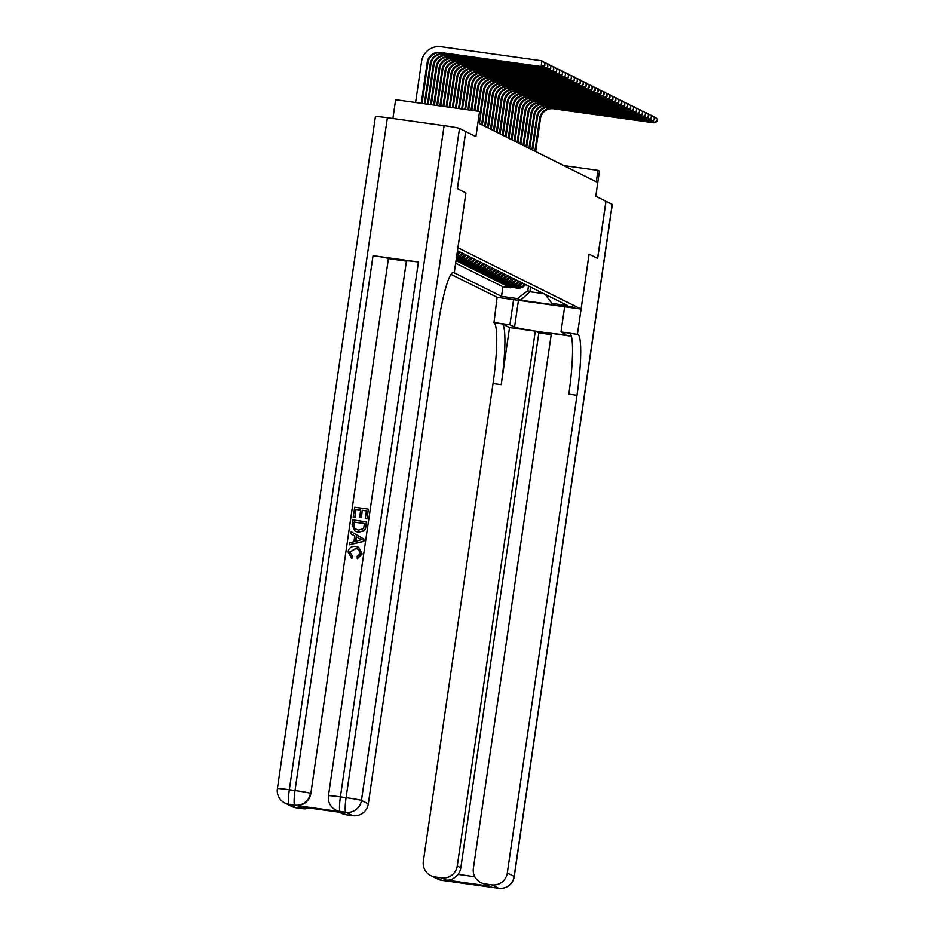 <?xml version="1.0" encoding="UTF-8"?>
<svg xmlns="http://www.w3.org/2000/svg" width="935" height="935" viewBox="0 0 935 935"><rect width="100%" height="100%" fill="white"/><g stroke="black" fill="none" stroke-linecap="round" stroke-linejoin="round"><path stroke-width="1.4" d="M573.026 307.066L558.44 304.985L573.026 307.066M450.997 274.387L497.116 297.318L493.972 322.727A57.806 7.842 -82.1 0 1 493.037 383.56L423.345 861.287A13.873 13.733 -63.6 0 0 434.962 876.901L441.811 880.303L498.53 888.227L491.681 884.814L484.984 883.879L489.426 886.088L446.089 880.045C450.261 880.571 454.235 878.69 457.998 874.389L474.828 876.738M392.887 118.5L395.622 99.741L479.573 111.452L481.046 112.188L479.386 123.619L596.296 181.776L597.956 170.345L563.934 165.6L479.398 123.549L484.201 90.648A11.559 11.442 116.4 0 1 497.21 80.807L598.061 94.879L597.325 94.517L597.664 92.203M491.681 884.814A13.873 13.733 -63.6 0 0 507.296 872.998L514.145 876.411L612.191 204.391L605.997 201.317L597.664 258.457L589.062 254.191L597.57 258.411L605.915 201.27L595.77 196.233L599.44 171.082L597.956 170.345M387.382 117.74L289.336 789.748A13.873 0.619 -171.7 0 0 277.391 788.637L375.426 116.618A13.873 0.619 8.3 0 1 387.382 117.74L444.102 125.652A13.873 0.619 8.3 0 1 459.494 128.434L475.903 136.603L479.573 111.452M465.677 131.519L457.344 188.66L465.934 192.937L457.425 188.706L465.759 131.554M456.023 260.701L457.25 261.309L457.332 260.69M475.249 259.568A9.245 9.151 -63.6 0 1 466.717 263.051L458.43 261.894L460.207 262.782L460.3 262.162M478.206 261.04A9.245 9.151 -63.6 0 1 469.674 264.523L461.387 263.366L463.164 264.254L463.257 263.635M481.163 262.513A9.245 9.151 -63.6 0 1 472.631 265.996L464.344 264.839L466.121 265.727L466.214 265.108M484.12 263.986A9.245 9.151 -63.6 0 1 475.588 267.468L467.313 266.311L469.089 267.2L469.171 266.58M487.088 265.458A9.245 9.151 -63.6 0 1 478.556 268.941L470.27 267.784L472.046 268.672L472.14 268.041M490.045 266.931A9.245 9.151 -63.6 0 1 481.513 270.414L473.227 269.257L475.003 270.145L475.097 269.514M493.002 268.403A9.245 9.151 -63.6 0 1 484.47 271.886L476.184 270.729L477.96 271.618L478.054 270.986M495.959 269.876A9.245 9.151 -63.6 0 1 487.427 273.359L479.152 272.202L480.929 273.09L481.011 272.459M498.928 271.349A9.245 9.151 -63.6 0 1 490.396 274.832L482.109 273.674L483.886 274.563L483.979 273.932M501.885 272.821A9.245 9.151 -63.6 0 1 493.353 276.304L485.066 275.147L486.843 276.035L486.936 275.404M504.842 274.294A9.245 9.151 -63.6 0 1 496.31 277.777L488.023 276.62L489.8 277.508L489.893 276.877M507.798 275.767A9.245 9.151 -63.6 0 1 499.267 279.249L490.992 278.092L492.768 278.981L492.85 278.349M510.767 277.239A9.245 9.151 -63.6 0 1 502.224 280.722L493.949 279.565L495.725 280.453L495.819 279.822M513.724 278.712A9.245 9.151 -63.6 0 1 505.192 282.195L496.906 281.038L498.682 281.914L498.776 281.295M516.681 280.184A9.245 9.151 -63.6 0 1 508.149 283.667L499.863 282.51L501.639 283.387L501.733 282.767M519.638 281.657A9.245 9.151 -63.6 0 1 511.106 285.14L502.831 283.983L504.608 284.859L504.69 284.24M522.607 283.13A9.245 9.151 -63.6 0 1 514.063 286.613L505.788 285.455L507.565 286.332L507.658 285.713M589.062 254.18L581.067 309.041L497.116 297.318M581.067 309.041L457.94 247.798L465.934 192.937M545.187 294.361L551.895 303.384L567.779 305.593L457.472 250.732A9.245 9.151 -63.6 0 0 457.484 250.732M551.895 303.384L555.145 304.997L520.655 300.182L517.406 298.569L501.522 296.348L454.246 272.833M455.649 263.238L502.925 286.753L510.522 287.805L510.615 287.185M525.563 284.602A9.245 9.151 -63.6 0 1 517.032 288.085L508.745 286.928L510.522 287.805M524.383 284.006A9.245 9.151 116.4 0 1 515.84 287.489L507.565 286.332M521.414 282.534A9.245 9.151 116.4 0 1 512.883 286.017L504.608 284.859M518.457 281.061A9.245 9.151 116.4 0 1 509.926 284.544L501.639 283.387M515.501 279.588A9.245 9.151 116.4 0 1 506.969 283.071L498.682 281.914M512.544 278.116A9.245 9.151 116.4 0 1 504 281.599L495.725 280.453M509.575 276.655A9.245 9.151 116.4 0 1 501.043 280.126L492.768 278.981M506.618 275.182A9.245 9.151 116.4 0 1 498.086 278.653L489.8 277.508M503.661 273.71A9.245 9.151 116.4 0 1 495.129 277.192L486.843 276.035M500.704 272.237A9.245 9.151 116.4 0 1 492.161 275.72L483.886 274.563M497.736 270.764A9.245 9.151 116.4 0 1 489.204 274.247L480.929 273.09M494.779 269.292A9.245 9.151 116.4 0 1 486.247 272.775L477.96 271.618M491.822 267.819A9.245 9.151 116.4 0 1 483.29 271.302L475.003 270.145M488.865 266.346A9.245 9.151 116.4 0 1 480.321 269.829L472.046 268.672M485.896 264.874A9.245 9.151 116.4 0 1 477.364 268.357L469.089 267.2M482.939 263.401A9.245 9.151 116.4 0 1 474.407 266.884L466.121 265.727M479.982 261.929A9.245 9.151 116.4 0 1 471.45 265.411L463.164 264.254M477.025 260.456A9.245 9.151 116.4 0 1 468.482 263.939L460.207 262.782M474.057 258.983A9.245 9.151 116.4 0 1 465.525 262.466L457.25 261.309M456.046 260.503L463.748 261.578A9.245 9.151 -63.6 0 0 472.28 258.095M471.1 257.511A9.245 9.151 116.4 0 1 462.568 260.994L456.105 260.094M456.198 259.462L460.791 260.105A9.245 9.151 -63.6 0 0 469.323 256.622M468.143 256.038A9.245 9.151 116.4 0 1 459.611 259.521L456.257 259.053M456.35 258.434L457.834 258.633A9.245 9.151 -63.6 0 0 466.366 255.15M465.186 254.565A9.245 9.151 116.4 0 1 456.654 258.048L456.409 258.013M530.566 287.092L529.888 291.72L543.773 293.66M528.485 286.052L527.808 290.691L529.888 291.72L520.655 300.182M459.26 251.62A9.245 9.151 116.4 0 1 457.04 253.665M462.217 253.093A9.245 9.151 116.4 0 1 456.631 256.506M456.853 255.01A9.245 9.151 -63.6 0 0 460.441 252.205M456.525 257.242A9.245 9.151 -63.6 0 0 463.409 253.677M502.925 286.753L501.522 296.348M517.406 298.569L527.808 290.691M422.024 103.423L427.961 62.68A11.559 11.442 116.4 0 1 440.981 52.828L541.832 66.911L541.084 66.549L541.926 60.833L441.075 46.75A17.344 17.169 -63.6 0 0 421.556 61.523L415.572 102.523M421.241 103.318L427.225 62.306A11.559 11.442 116.4 0 1 440.233 52.465L541.084 66.549L544.801 65.497L544.848 63.066L544.509 65.356M544.848 63.066L542.662 61.196L545.14 63.218M541.832 66.911L544.801 65.497M358.362 549.301L355.954 548.588L349.819 552.059L352.659 556.372L351.934 558.253L351.244 557.926M358.806 547.396L362.184 553.929L357.462 558.663L357.088 556.547L360.396 553.497L358.257 549.242L355.954 548.588M351.104 531.734L364.159 539.191L363.844 541.377L349.199 544.801L349.491 542.756L353.909 541.774L354.762 535.93L350.8 533.78L351.104 531.734L363.925 539.074L363.598 541.26L349.199 544.801M355.019 517.593L353.208 517.254L354.681 507.237L368.285 509.131L367.116 518.925L365.304 518.586L366.438 510.849L362.242 510.265L361.436 517.593L359.624 517.254L360.676 510.042L355.966 509.388L355.019 517.593L353.208 517.254M366.426 510.931L362.488 510.381M360.665 510.124L356.2 509.505M418.424 262.01L340.387 796.877A13.873 0.619 -171.7 0 0 328.442 795.755L406.468 260.888A13.873 0.619 8.3 0 1 418.424 262.01L373.042 255.676A13.873 0.619 8.3 0 1 388.434 258.457L310.841 793.546A13.873 13.733 116.4 0 1 295.226 805.362L340.609 811.697A13.873 13.733 116.4 0 1 336.436 810.411L335.992 810.189A13.873 13.733 -63.6 0 0 340.165 811.475L340.609 811.697M388.878 258.679L406.433 261.134M366.438 521.8L365.211 528.883L363.949 530.741L358.07 532.108L355.16 531.255L352.109 524.804L352.834 519.895L366.684 521.917L365.445 529L364.183 530.858L358.304 532.225L355.277 531.314M452.657 272.704L453.732 272.669A57.806 7.842 97.9 0 0 453.393 272.564A57.806 7.842 97.9 0 0 438.001 326.14L368.308 803.866A13.873 13.733 116.4 0 1 352.694 815.682L345.833 812.27L340.165 811.475A13.873 1.882 97.9 0 1 340.387 796.877L346.067 797.672L444.102 125.652M341.555 812.538L298.218 806.484L341.555 812.538L345.997 814.747L352.694 815.682M345.997 814.747A13.873 13.733 116.4 0 1 341.824 813.45L339.382 812.235M465.91 192.926L454.235 272.926M309.169 808.027A13.873 13.733 116.4 0 1 302.659 808.693L298.218 806.484M295.226 805.362L289.114 804.345L295.963 807.758L302.659 808.693M295.963 807.758A13.873 13.733 116.4 0 1 291.79 806.461L284.941 803.06A13.873 13.733 -63.6 0 0 289.114 804.345A13.873 1.882 97.9 0 1 289.336 789.748L295.016 790.542L373.042 255.676M355.966 509.388L354.786 517.476M362.242 510.265L361.436 517.593M361.19 517.476L359.624 517.254M368.285 509.131L367.116 518.925M366.882 518.808L365.304 518.586M354.12 522.046L354.19 528.252L358.385 530.18L363.575 528.52L364.592 523.506L354.12 522.046L354.435 528.368L355.814 529.467M364.58 523.588L354.353 522.162M362.196 539.951L356.247 536.737L355.569 541.412L361.424 539.624M356.48 536.865L355.826 541.353M362.149 539.962L361.541 539.682M355.721 548.471L349.819 552.059M349.585 551.942L352.659 556.372M351.77 555.986L352.425 556.255L351.934 558.253M351.7 558.125L347.984 551.895C348.965 547.735 351.63 545.947 355.99 546.531L358.689 547.326L362.184 553.929M361.95 553.812L357.217 558.546M513.596 299.621L509.926 324.772L514.554 327.075A26.016 1.169 -171.7 0 0 541.669 332.054A26.016 1.169 -171.7 0 0 565.827 334.403A26.016 1.169 -171.7 0 0 565.605 334.204L560.977 331.902L577.923 334.45A57.806 7.842 -82.1 0 1 576.988 395.271L507.296 872.998M509.926 324.772L493.47 322.481M509.54 327.554L502.142 323.872A57.806 7.842 -82.1 0 1 501.207 384.694L509.54 327.554L535.299 331.142L538.852 332.907L551.229 334.636M571.378 336.179L551.405 333.398L473.379 868.264A13.873 13.733 -63.6 0 0 484.984 883.879M446.089 880.045L441.647 877.836L434.962 876.901M441.647 877.836A13.873 13.733 -63.6 0 0 457.262 866.02L460.815 867.785A13.873 13.733 116.4 0 1 457.998 874.389M535.299 331.142L457.262 866.02M612.191 204.391A13.873 0.619 8.3 0 1 612.296 204.496L514.262 876.516A13.873 0.619 -171.7 0 0 514.145 876.411A13.873 13.733 116.4 0 1 498.53 888.227A13.873 1.882 -82.1 0 0 498.612 888.25A13.873 13.873 0 0 0 514.262 876.516M564.646 306.75L560.977 331.902M589.097 254.191L577.421 334.204M538.852 332.907L460.815 867.785M577.923 334.45L569.754 333.304A57.806 7.842 -82.1 0 1 568.819 394.138L576.988 395.271M480.812 882.593L489.426 886.088M424.35 103.75L430.182 63.779A11.559 11.442 116.4 0 1 443.19 53.938L544.053 68.021L544.392 65.695M425.133 103.855L430.918 64.153A11.559 11.442 116.4 0 1 443.938 54.3L544.789 68.384L544.053 68.021L547.77 66.969L547.805 64.538L547.466 66.817M544.789 62.925L543.843 62.154M547.805 64.538L545.619 62.668L548.097 64.69M544.789 68.384L547.77 66.969M427.459 104.182L433.139 65.251A11.559 11.442 116.4 0 1 446.159 55.41L547.01 69.482L547.349 67.168M428.242 104.288L433.887 65.625A11.559 11.442 116.4 0 1 446.895 55.773L547.746 69.856L547.01 69.482L550.727 68.442L550.762 66.011L550.434 68.29M547.746 64.398L546.8 63.627M550.762 66.011L547.84 63.779L551.054 66.151M547.746 69.856L550.727 68.442M430.579 104.615L436.107 66.724A11.559 11.442 116.4 0 1 449.116 56.883L549.967 70.955L550.306 68.641M431.351 104.732L436.844 67.098A11.559 11.442 116.4 0 1 449.852 57.245L550.703 71.329L549.967 70.955L553.684 69.915L553.719 67.484L553.391 69.763M550.715 65.871L549.757 65.099M553.719 67.484L550.797 65.251L554.023 67.624M550.703 71.329L553.684 69.915M433.688 105.047L439.064 68.197A11.559 11.442 116.4 0 1 452.072 58.356L552.924 72.427L553.263 70.113M434.459 105.164L439.801 68.571A11.559 11.442 116.4 0 1 452.82 58.718L553.672 72.801L552.924 72.427L556.641 71.387L556.687 68.956L556.348 71.235M553.672 67.343L552.725 66.572M556.687 68.956L553.765 66.712L556.98 69.096M553.672 72.801L556.641 71.387M436.797 105.491L442.021 69.669A11.559 11.442 116.4 0 1 455.029 59.828L555.893 73.9L556.231 71.586M437.58 105.597L442.758 70.043A11.559 11.442 116.4 0 1 455.777 60.191L556.629 74.274L555.893 73.9L559.609 72.86L559.644 70.429L559.305 72.708M556.629 68.816L555.682 68.045M559.644 70.429L556.722 68.185L559.936 70.569M556.629 74.274L559.609 72.86M439.906 105.924L444.978 71.142A11.559 11.442 116.4 0 1 457.998 61.301L558.85 75.373L559.188 73.059M440.689 106.029L445.726 71.516A11.559 11.442 116.4 0 1 458.734 61.663L559.586 75.747L558.85 75.373L562.566 74.332L562.601 71.901L562.274 74.181M559.586 70.289L558.639 69.517M562.601 71.901L559.679 69.657L562.893 72.042M559.586 75.747L562.566 74.332M443.015 106.356L447.947 72.614A11.559 11.442 116.4 0 1 460.955 62.774L561.806 76.845L562.145 74.531M443.798 106.461L448.683 72.988A11.559 11.442 116.4 0 1 461.691 63.136L562.543 77.219L561.806 76.845L565.523 75.805L565.558 73.374L565.231 75.653M562.554 71.761L561.596 70.99M565.558 73.374L562.636 71.13L565.862 73.514M562.543 77.219L565.523 75.805M446.135 106.789L450.904 74.087A11.559 11.442 116.4 0 1 463.912 64.246L564.763 78.318L565.102 76.004M446.907 106.894L451.64 74.461A11.559 11.442 116.4 0 1 464.648 64.608L565.511 78.692L564.763 78.318L568.48 77.278L568.527 74.847L568.188 77.126M565.511 73.234L564.565 72.462M568.527 74.847L565.605 72.603L568.819 74.987M565.511 78.692L568.48 77.278M449.244 107.221L453.861 75.56A11.559 11.442 116.4 0 1 466.869 65.719L567.732 79.791L568.071 77.476M450.016 107.326L454.597 75.934A11.559 11.442 116.4 0 1 467.617 66.081L568.468 80.165L567.732 79.791L571.449 78.75L571.484 76.319L571.145 78.598M568.468 74.707L567.522 73.935M571.484 76.319L568.562 74.075L571.776 76.46M568.468 80.165L571.449 78.75M452.353 107.654L456.818 77.032A11.559 11.442 116.4 0 1 469.837 67.191L570.689 81.263L571.028 78.949M453.136 107.77L457.566 77.406A11.559 11.442 116.4 0 1 470.574 67.554L571.425 81.637L570.689 81.263L574.406 80.223L574.441 77.792L574.113 80.071M571.425 76.179L570.479 75.408M574.441 77.792L571.519 75.548L574.733 77.932M571.425 81.637L574.406 80.223M455.462 108.098L459.786 78.505A11.559 11.442 116.4 0 1 472.794 68.664L573.646 82.736L573.985 80.422M456.245 108.203L460.523 78.867A11.559 11.442 116.4 0 1 473.531 69.026L574.382 83.11L573.646 82.736L577.362 81.696L577.398 79.265L577.07 81.544M574.394 77.652L573.435 76.88M577.398 79.265L574.476 77.021L577.701 79.405M574.382 83.11L577.362 81.696M458.571 108.53L462.743 79.978A11.559 11.442 116.4 0 1 475.751 70.137L576.603 84.208L576.942 81.894M459.354 108.635L463.479 80.34A11.559 11.442 116.4 0 1 476.488 70.499L577.351 84.582L576.603 84.208L580.319 83.168L580.366 80.737L580.027 83.016M577.351 79.124L576.404 78.353M580.366 80.737L577.444 78.493L580.658 80.877M577.351 84.582L580.319 83.168M461.691 108.963L465.7 81.45A11.559 11.442 116.4 0 1 478.708 71.609L579.571 85.681L579.899 83.367M462.463 109.068L466.436 81.812A11.559 11.442 116.4 0 1 479.456 71.972L580.308 86.055L579.571 85.681L583.288 84.641L583.323 82.21L582.984 84.489M580.308 80.597L579.361 79.826M583.323 82.21L580.401 79.966L583.615 82.35M580.308 86.055L583.288 84.641M464.8 109.395L468.657 82.923A11.559 11.442 116.4 0 1 481.677 73.082L582.528 87.154L582.867 84.84M465.572 109.5L469.405 83.285A11.559 11.442 116.4 0 1 482.413 73.444L583.265 87.528L582.528 87.154L586.245 86.114L586.28 83.682L585.953 85.962M583.265 82.07L582.318 81.298M586.28 83.682L583.358 81.439L586.572 83.823M583.265 87.528L586.245 86.114M467.909 109.827L471.626 84.395A11.559 11.442 116.4 0 1 484.634 74.543L585.485 88.626L585.824 86.312M468.692 109.933L472.362 84.758A11.559 11.442 116.4 0 1 485.37 74.917L586.222 89L585.485 88.626L589.202 87.586L589.237 85.155L588.91 87.434M586.233 83.542L585.275 82.771M589.237 85.155L586.315 82.911L589.541 85.295M586.222 89L589.202 87.586M471.018 110.26L474.583 85.868A11.559 11.442 116.4 0 1 487.591 76.016L588.442 90.099L588.781 87.785M471.801 110.377L475.319 86.23A11.559 11.442 116.4 0 1 488.327 76.389L589.19 90.473L588.442 90.099L592.159 89.059L592.206 86.616L591.867 88.907M589.19 85.015L588.244 84.243M592.206 86.616L590.02 84.758L592.498 86.768M589.19 90.473L592.159 89.059M474.127 110.692L477.54 87.341A11.559 11.442 116.4 0 1 490.548 77.488L591.411 91.572L591.738 89.257M474.91 110.809L478.276 87.703A11.559 11.442 116.4 0 1 491.296 77.862L592.147 91.946L591.411 91.572L595.127 90.531L595.163 88.089L594.824 90.379M592.147 86.487L591.2 85.716M595.163 88.089L592.977 86.23L595.455 88.241M592.147 91.946L595.127 90.531M477.247 111.136L480.496 88.813A11.559 11.442 116.4 0 1 493.516 78.961L594.368 93.044L594.707 90.73M478.019 111.242L481.244 89.176A11.559 11.442 116.4 0 1 494.253 79.335L595.104 93.406L594.368 93.044L598.084 92.004L598.12 89.561L597.792 91.852M595.104 87.96L594.157 87.189M598.12 89.561L595.934 87.703L598.412 89.713M595.104 93.406L598.084 92.004M480.321 111.826L483.465 90.286A11.559 11.442 116.4 0 1 496.473 80.433L597.325 94.517L601.041 93.477L601.076 91.034L600.749 93.325M598.073 89.433L597.114 88.661M601.076 91.034L598.155 88.802L601.38 91.186M598.061 94.879L601.041 93.477M481.618 124.659L486.422 91.759A11.559 11.442 116.4 0 1 499.43 81.906L600.282 95.989L600.621 93.675M482.355 125.021L487.158 92.121A11.559 11.442 116.4 0 1 500.167 82.28L601.03 96.352L600.282 95.989L603.998 94.949L604.045 92.507L603.706 94.797M601.03 90.905L600.083 90.134M604.045 92.507L601.86 90.637L604.337 92.659M601.03 96.352L603.998 94.949M484.575 126.132L489.379 93.231A11.559 11.442 116.4 0 1 502.387 83.379L603.25 97.462L603.578 95.148M485.323 126.494L490.115 93.593A11.559 11.442 116.4 0 1 503.135 83.753L603.987 97.824L603.25 97.462L606.967 96.422L607.002 93.979L606.663 96.27M603.987 92.378L603.04 91.607M607.002 93.979L604.816 92.109L607.294 94.131M603.987 97.824L606.967 96.422M487.544 127.604L492.336 94.704A11.559 11.442 116.4 0 1 505.356 84.851L606.207 98.935L606.546 96.621M488.28 127.966L493.084 95.066A11.559 11.442 116.4 0 1 506.092 85.225L606.944 99.297L606.207 98.935L609.924 97.883L609.959 95.452L609.632 97.743M606.944 93.851L605.997 93.079M609.959 95.452L607.773 93.582L610.251 95.604M606.944 99.297L609.924 97.883M490.501 129.077L495.305 96.176A11.559 11.442 116.4 0 1 508.313 86.324L609.164 100.407L609.503 98.093M491.237 129.439L496.041 96.539A11.559 11.442 116.4 0 1 509.049 86.698L609.9 100.77L609.164 100.407L612.881 99.355L612.916 96.924L612.589 99.215M609.912 95.323L608.954 94.54M612.916 96.924L610.742 95.054L613.22 97.076M609.9 100.77L612.881 99.355M493.458 130.549L498.261 97.649A11.559 11.442 116.4 0 1 511.27 87.797L612.121 101.88L612.46 99.554M494.194 130.912L498.998 98.011A11.559 11.442 116.4 0 1 512.006 88.17L612.869 102.242L612.121 101.88L615.838 100.828L615.885 98.397L615.546 100.688M612.869 96.796L611.911 96.013M615.885 98.397L613.699 96.527L616.177 98.549M612.869 102.242L615.838 100.828M496.415 132.022L501.218 99.122A11.559 11.442 116.4 0 1 514.227 89.269L615.078 103.353L615.417 101.027M497.163 132.384L501.955 99.484A11.559 11.442 116.4 0 1 514.975 89.643L615.826 103.715L615.078 103.353L618.806 102.301L618.841 99.87L618.503 102.16M615.826 98.268L614.879 97.485M618.841 99.87L616.656 98L619.134 100.022M615.826 103.715L618.806 102.301M499.383 133.495L504.175 100.594A11.559 11.442 116.4 0 1 517.195 90.742L618.047 104.825L618.386 102.499M500.12 133.857L504.923 100.957A11.559 11.442 116.4 0 1 517.932 91.116L618.783 105.188L618.047 104.825L621.763 103.773L621.798 101.342L621.471 103.633M618.783 99.741L617.836 98.958M621.798 101.342L619.613 99.472L622.091 101.494M618.783 105.188L621.763 103.773M502.34 134.956L507.144 102.067A11.559 11.442 116.4 0 1 520.152 92.214L621.004 106.298L621.343 103.972M503.077 135.33L507.88 102.429A11.559 11.442 116.4 0 1 520.889 92.588L621.74 106.66L621.004 106.298L624.72 105.246L624.755 102.815L624.428 105.106M621.74 101.202L620.793 100.431M624.755 102.815L622.581 100.945L625.059 102.967M621.74 106.66L624.72 105.246M505.297 136.428L510.101 103.528A11.559 11.442 116.4 0 1 523.109 93.687L623.961 107.77L624.299 105.445M506.034 136.802L510.837 103.902A11.559 11.442 116.4 0 1 523.845 94.061L624.709 108.133L623.961 107.77L627.677 106.719L627.724 104.288L627.385 106.578M624.709 102.675L623.75 101.903M627.724 104.288L625.538 102.418L628.016 104.439M624.709 108.133L627.677 106.719M508.254 137.901L513.058 105.001A11.559 11.442 116.4 0 1 526.066 95.16L626.917 109.243L627.256 106.917M509.002 138.275L513.794 105.374A11.559 11.442 116.4 0 1 526.814 95.534L627.665 109.605L626.917 109.243L630.646 108.191L630.681 105.76L630.342 108.051M627.665 104.147L626.719 103.376M630.681 105.76L628.495 103.89L630.973 105.912M627.665 109.605L630.646 108.191M511.223 139.373L516.015 106.473A11.559 11.442 116.4 0 1 529.035 96.632L629.886 110.716L630.225 108.39M511.959 139.747L516.763 106.847A11.559 11.442 116.4 0 1 529.771 97.006L630.622 111.078L629.886 110.716L633.603 109.664L633.638 107.233L633.299 109.524M630.622 105.62L629.676 104.849M633.638 107.233L631.452 105.363L633.93 107.385M630.622 111.078L633.603 109.664M514.18 140.846L518.983 107.946A11.559 11.442 116.4 0 1 531.992 98.105L632.843 112.188L633.182 109.862M514.916 141.22L519.72 108.32A11.559 11.442 116.4 0 1 532.728 98.479L633.579 112.551L632.843 112.188L636.56 111.136L636.595 108.705L636.267 110.996M633.579 107.093L632.633 106.321M636.595 108.705L634.421 106.835L636.899 108.857M633.579 112.551L636.56 111.136M517.137 142.319L521.94 109.418A11.559 11.442 116.4 0 1 534.949 99.578L635.8 113.661L636.139 111.335M517.873 142.693L522.677 109.792A11.559 11.442 116.4 0 1 535.685 99.94L636.548 114.023L635.8 113.661L639.517 112.609L639.563 110.178L639.224 112.469M636.548 108.565L635.59 107.794M639.563 110.178L637.378 108.308L639.856 110.33M636.548 114.023L639.517 112.609M520.094 143.791L524.897 110.891A11.559 11.442 116.4 0 1 537.905 101.05L638.757 115.134L639.096 112.808M520.842 144.165L525.634 111.265A11.559 11.442 116.4 0 1 538.654 101.412L639.505 115.496L638.757 115.134L642.485 114.082L642.52 111.651L642.181 113.941M639.505 110.038L638.558 109.266M642.52 111.651L640.335 109.781L642.812 111.803M639.505 115.496L642.485 114.082M523.062 145.264L527.854 112.364A11.559 11.442 116.4 0 1 540.874 102.523L641.726 116.606L642.064 114.28M523.799 145.638L528.602 112.738A11.559 11.442 116.4 0 1 541.61 102.885L642.462 116.968L641.726 116.606L645.442 115.554L645.477 113.123L645.138 115.414M642.462 111.51L641.515 110.739M645.477 113.123L643.292 111.253L645.769 113.275M642.462 116.968L645.442 115.554M526.019 146.737L530.811 113.836A11.559 11.442 116.4 0 1 543.831 103.995L644.683 118.067L645.021 115.753M526.756 147.111L531.559 114.21A11.559 11.442 116.4 0 1 544.567 104.358L645.419 118.441L644.683 118.067L648.399 117.027L648.434 114.596L648.107 116.875M645.419 112.983L644.472 112.212M648.434 114.596L646.26 112.726L648.738 114.748M645.419 118.441L648.399 117.027M528.976 148.209L533.78 115.309A11.559 11.442 116.4 0 1 546.788 105.468L647.639 119.54L647.978 117.226M529.713 148.583L534.516 115.683A11.559 11.442 116.4 0 1 547.524 105.83L648.387 119.914L647.639 119.54L651.356 118.5L651.391 116.069L651.064 118.348M648.387 114.456L647.429 113.684M651.391 116.069L648.481 113.836L651.695 116.209M648.387 119.914L651.356 118.5M531.933 149.682L536.737 116.781A11.559 11.442 116.4 0 1 549.745 106.941L650.596 121.012L650.935 118.698M532.681 150.056L537.473 117.155A11.559 11.442 116.4 0 1 550.493 107.303L651.344 121.386L650.596 121.012L654.325 119.972L654.36 117.541L654.021 119.82M651.344 115.928L650.398 115.157M654.36 117.541L651.438 115.309L654.652 117.681M651.344 121.386L654.325 119.972M534.902 151.154L539.694 118.254A11.559 11.442 116.4 0 1 552.714 108.413L653.565 122.485L653.904 120.171M535.638 151.528L540.442 118.628A11.559 11.442 116.4 0 1 553.45 108.776L654.301 122.859L653.565 122.485L657.282 121.445L657.317 119.014L656.978 121.293M654.301 117.401L653.355 116.63M657.317 119.014L654.395 116.77L657.609 119.154M654.301 122.859L657.282 121.445M517.032 288.085L515.84 287.489M514.063 286.613L512.883 286.017M511.106 285.14L509.926 284.544M508.149 283.667L506.969 283.071M505.192 282.195L504 281.599M502.224 280.722L501.043 280.126M499.267 279.249L498.086 278.653M496.31 277.777L495.129 277.192M493.353 276.304L492.161 275.72M490.396 274.832L489.204 274.247M487.427 273.359L486.247 272.775M484.47 271.886L483.29 271.302M481.513 270.414L480.321 269.829M478.556 268.941L477.364 268.357M475.588 267.468L474.407 266.884M472.631 265.996L471.45 265.411M469.674 264.523L468.482 263.939M466.717 263.051L465.525 262.466M463.748 261.578L462.568 260.994M460.791 260.105L459.611 259.521M457.834 258.633L456.654 258.048M427.225 62.306L427.961 62.68M440.233 52.465L440.981 52.828M453.031 272.576L453.732 272.669M459.494 128.434L361.448 800.453L368.308 803.866M388.434 258.457L310.841 793.546M361.448 800.453A13.873 0.619 -171.7 0 0 346.067 797.672A13.873 1.882 -82.1 0 0 345.833 812.27A13.873 13.733 -63.6 0 0 361.448 800.453M310.397 793.324A13.873 0.619 -171.7 0 0 295.016 790.542A13.873 1.882 -82.1 0 0 294.782 805.14A13.873 13.733 -63.6 0 0 310.397 793.324M502.142 323.872L493.972 322.727M501.207 384.694L493.037 383.56M449.548 881.226A13.873 13.733 116.4 0 1 447.479 881.097A13.873 1.882 -82.1 0 0 447.561 881.121A13.873 13.873 0 0 0 449.747 881.249M437.638 879.017A13.873 13.873 0 0 0 441.893 880.338A13.873 1.882 97.9 0 1 441.811 880.303A13.873 13.733 116.4 0 1 437.638 879.017L430.778 875.604M447.561 881.121L441.893 880.338A13.873 1.882 97.9 0 0 441.986 880.326M498.612 888.25L492.944 887.455A13.873 1.882 97.9 0 1 492.862 887.432A13.873 13.733 116.4 0 1 490.84 886.988A13.873 13.873 0 0 0 492.944 887.455A13.873 1.882 97.9 0 0 493.037 887.455M518.457 300.299L514.554 327.075M430.182 63.779L430.918 64.153M443.19 53.938L443.938 54.3M433.139 65.251L433.887 65.625M446.159 55.41L446.895 55.773M436.107 66.724L436.844 67.098M449.116 56.883L449.852 57.245M439.064 68.197L439.801 68.571M452.072 58.356L452.82 58.718M442.021 69.669L442.758 70.043M455.029 59.828L455.777 60.191M444.978 71.142L445.726 71.516M457.998 61.301L458.734 61.663M447.947 72.614L448.683 72.988M460.955 62.774L461.691 63.136M450.904 74.087L451.64 74.461M463.912 64.246L464.648 64.608M453.861 75.56L454.597 75.934M466.869 65.719L467.617 66.081M456.818 77.032L457.566 77.406M469.837 67.191L470.574 67.554M459.786 78.505L460.523 78.867M472.794 68.664L473.531 69.026M462.743 79.978L463.479 80.34M475.751 70.137L476.488 70.499M465.7 81.45L466.436 81.812M478.708 71.609L479.456 71.972M468.657 82.923L469.405 83.285M481.677 73.082L482.413 73.444M471.626 84.395L472.362 84.758M484.634 74.543L485.37 74.917M474.583 85.868L475.319 86.23M487.591 76.016L488.327 76.389M477.54 87.341L478.276 87.703M490.548 77.488L491.296 77.862M480.496 88.813L481.244 89.176M493.516 78.961L494.253 79.335M483.465 90.286L484.201 90.648M496.473 80.433L497.21 80.807M486.422 91.759L487.158 92.121M499.43 81.906L500.167 82.28M489.379 93.231L490.115 93.593M502.387 83.379L503.135 83.753M492.336 94.704L493.084 95.066M505.356 84.851L506.092 85.225M495.305 96.176L496.041 96.539M508.313 86.324L509.049 86.698M498.261 97.649L498.998 98.011M511.27 87.797L512.006 88.17M501.218 99.122L501.955 99.484M514.227 89.269L514.975 89.643M504.175 100.594L504.923 100.957M517.195 90.742L517.932 91.116M507.144 102.067L507.88 102.429M520.152 92.214L520.889 92.588M510.101 103.528L510.837 103.902M523.109 93.687L523.845 94.061M513.058 105.001L513.794 105.374M526.066 95.16L526.814 95.534M516.015 106.473L516.763 106.847M529.035 96.632L529.771 97.006M518.983 107.946L519.72 108.32M531.992 98.105L532.728 98.479M521.94 109.418L522.677 109.792M534.949 99.578L535.685 99.94M524.897 110.891L525.634 111.265M537.905 101.05L538.654 101.412M527.854 112.364L528.602 112.738M540.874 102.523L541.61 102.885M530.811 113.836L531.559 114.21M543.831 103.995L544.567 104.358M533.78 115.309L534.516 115.683M546.788 105.468L547.524 105.83M536.737 116.781L537.473 117.155M549.745 106.941L550.493 107.303M539.694 118.254L540.442 118.628M552.714 108.413L553.45 108.776M328.442 795.755A13.873 13.873 0 0 0 335.992 810.189M277.391 788.637A13.873 13.873 0 0 0 284.941 803.06"/></g></svg>
